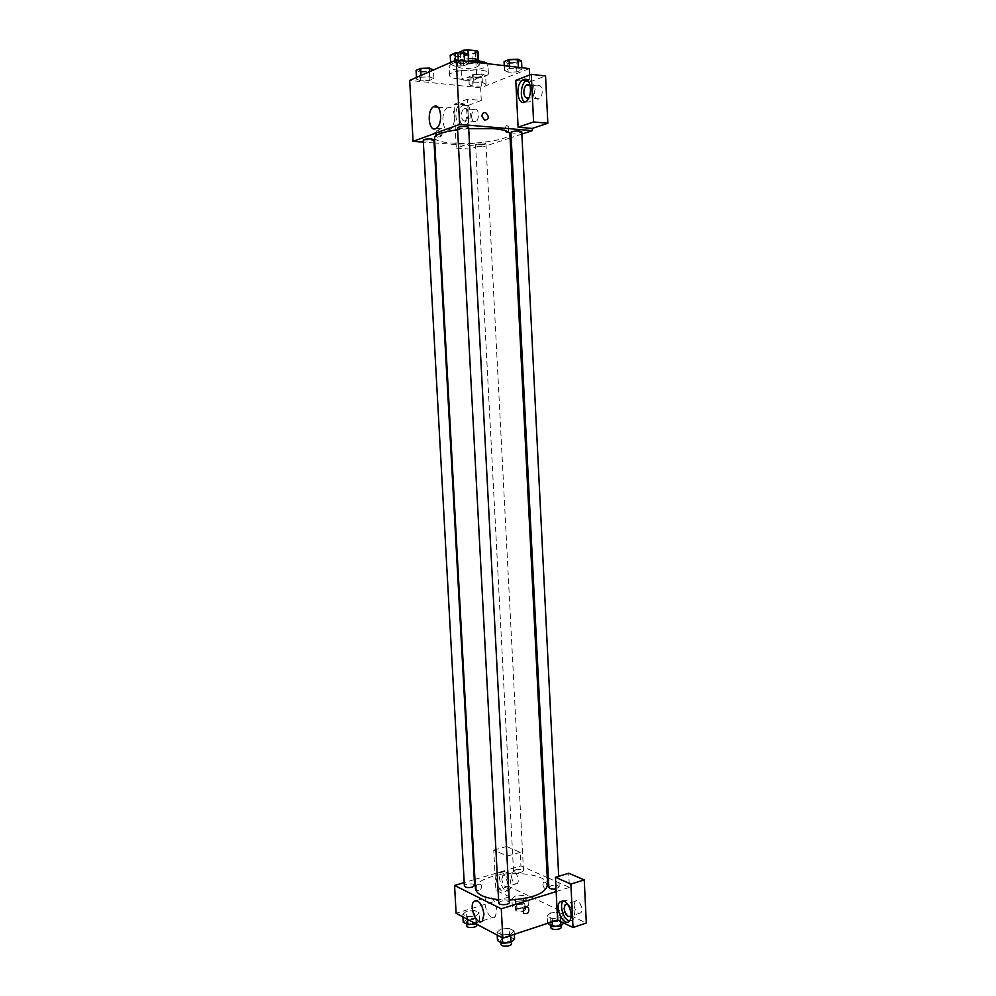 <?xml version="1.0" encoding="UTF-8"?>
<svg xmlns="http://www.w3.org/2000/svg" width="996" height="996" viewBox="0 0 996 996"><rect width="100%" height="100%" fill="white"/><g stroke="black" fill="none" stroke-linecap="round" stroke-linejoin="round"><path stroke-width="0.75" stroke-dasharray="4.98 3.74" d="M465.057 80.651C471.457 80.925 475.353 80.228 476.748 78.547C477.009 76.219 461.148 77.053 461.646 79.331L465.057 80.651M463.663 54.307C470.087 54.631 473.984 53.884 475.378 52.078C475.627 49.551 459.741 50.385 460.252 52.863L463.663 54.307M478.478 59.909L478.528 60.843L477.682 59.797L468.419 58.702L464.099 59.138L458.011 61.777L457.687 52.888M478.08 52.016L471.942 54.693L467.672 55.129L458.459 54.008L457.55 53L458.011 61.827L458.919 62.81L458.459 54.008M478.528 60.843L472.403 63.458L471.942 54.693M458.919 62.81L468.132 63.881L467.672 55.129M468.132 63.881L472.403 63.458M479.064 60.731L477.246 62.362C471.98 64.815 457.164 64.454 457.475 61.864C458.073 60.146 461.721 59.05 468.431 58.565M477.47 66.757L479.3 65.138C479.686 61.677 456.965 62.86 457.712 66.271C457.874 67.205 459.505 67.865 462.592 68.238C468.369 68.712 473.324 68.214 477.47 66.757M464.099 59.138L463.75 52.688M468.419 58.702L468.195 54.543M468.556 60.818C456.579 61.715 450.092 63.669 449.072 66.67C449.383 68.363 452.333 69.546 457.923 70.23C470.025 71.762 488.663 68.351 487.928 64.64L487.48 63.694M458.384 78.945C470.473 80.427 489.111 77.066 488.389 73.455C489.136 67.392 448.163 69.533 449.545 75.497C449.856 77.14 452.794 78.286 458.384 78.945M529.274 68.6L480.62 87.822L409.68 80.39M482.375 82.544L486.06 84.137L481.342 86.005L472.963 86.303L469.216 84.735L473.909 82.842L482.375 82.544L486.06 84.137L481.342 86.005L472.963 86.303L469.216 84.735L473.909 82.842L482.375 82.544L481.927 73.965L485.625 75.609L480.906 77.526L472.527 77.812L468.767 76.194L473.461 74.252L481.927 73.965M508.197 72.198L504.511 70.479L509.579 68.438L518.368 68.126L521.991 69.882L516.887 71.899L508.197 72.198L504.511 70.479L509.579 68.438L518.368 68.126L521.991 69.882L516.887 71.899L508.197 72.198L507.761 63.371L504.063 61.59M454.811 66.097L450.69 64.292L455.595 62.15L464.646 61.852L468.705 63.682L463.763 65.798L454.811 66.097L450.69 64.292L455.595 62.15L464.646 61.852L468.705 63.682L463.763 65.798L454.811 66.097L454.325 57.021L450.204 55.166M420.71 80.813L416.565 79.157L421.084 77.19L429.811 76.891L433.895 78.56L429.338 80.514L420.71 80.813L416.565 79.157L421.084 77.19L429.811 76.891L433.895 78.56L429.338 80.514L420.71 80.813L420.225 72.098L416.079 70.392M515.766 80.365L529.934 81.921L529.598 74.986M481.94 116.183L484.616 120.267M527.145 80.029L527.121 80.041C534.877 76.431 536.881 97.82 529.225 102.015L524.83 102.09M530.245 85.482L531.603 89.814L528.988 97.446M534.441 93.823C534.429 90.126 535.45 87.499 537.491 85.942C542.347 82.606 544.177 96.102 539.234 98.816C536.583 99.874 534.989 98.206 534.441 93.823M529.934 81.921L545.559 75.97M448.013 107.568L447.192 108.004C439.746 112.448 442.834 134.821 450.142 129.343C457.052 125.297 454.998 104.244 448.013 107.568M440.942 133.85L438.327 130.003C434.032 130.999 433.696 133.389 437.294 137.199C439.56 137.635 440.78 136.514 440.942 133.85M467.498 99.114L453.977 104.368L456.305 148.08L469.838 143.511L467.498 99.114L481.28 100.459L480.62 87.822M469.838 143.511L483.558 144.557L483.67 146.649L434.779 142.976M434.107 142.926L423.35 142.117M442.087 133.452C441.913 136.116 440.693 137.224 438.427 136.788C434.816 132.978 435.165 130.576 439.46 129.592L442.087 133.452M460.799 103.858C467.56 100.671 469.402 120.865 462.667 124.488C455.62 129.393 452.956 108.116 460.14 104.194L460.799 103.858M464.248 104.194L463.576 104.518C456.392 108.427 459.044 129.679 466.116 124.774C472.851 121.163 471.021 101.007 464.248 104.194M468.195 113.407C468.232 116.906 467.361 119.358 465.58 120.74C463.302 121.624 461.92 120.018 461.422 115.934C461.385 112.436 462.269 109.983 464.049 108.589C466.327 107.717 467.709 109.323 468.195 113.407M471.656 116.856C471.631 113.37 472.515 110.93 474.32 109.548C478.566 106.647 480.159 119.321 475.839 121.637C473.548 122.508 472.154 120.914 471.656 116.856M456.305 148.08L469.913 149.076L483.558 144.557M453.977 104.368L467.634 105.663L469.913 149.076M481.28 100.459L467.634 105.663M507.064 132.941L507.4 132.779C509.715 128.708 509.367 126.305 506.366 125.571C504.088 129.219 504.325 131.684 507.064 132.941C504.325 131.684 504.088 129.219 506.366 125.571C509.367 126.305 509.703 128.708 507.4 132.779L507.064 132.941M521.867 134.074L511.197 137.585M510.064 137.958L483.67 146.649M423.238 140.199C423.063 141.544 434.256 141.021 433.932 139.701M510.936 132.381L513.214 133.115C517.845 133.227 520.684 132.779 521.755 131.746M483.658 142.963C479.213 142.851 476.511 143.275 475.528 144.208L477.831 144.906C482.263 145.005 484.965 144.582 485.936 143.648L483.658 142.963M457.513 127.874L460.028 128.683C464.734 128.82 467.597 128.359 468.618 127.314M468.693 128.646L457.612 129.741M434.505 137.809C435.115 140.411 440.879 142.167 451.81 143.075C475.129 145.105 511.048 139.552 509.865 133.85M475.453 888.681C475.64 883.95 480.856 880.003 491.115 876.816C513.015 869.844 547.974 874.588 547.626 884.896M509.255 900.048L498.573 899.687M474.619 885.382C474.731 882.991 464.024 883.676 464.397 886.042M548.846 887.361L550.913 885.73C555.295 884.859 558.071 885.257 559.217 886.938L556.029 888.843M515.617 869.819C519.812 868.998 522.439 869.359 523.51 870.878C520.298 873.318 516.974 873.48 513.525 871.388L515.617 869.819M498.747 903.011L501.025 901.218C505.47 900.297 508.259 900.708 509.379 902.426M474.943 879.431L508.01 869.682L507.288 856.087L493.755 850.123L495.896 890.262L509.429 896.798L508.01 869.682L520.92 865.86L547.252 877.563M548.385 878.061L569.413 887.399L568.716 873.231M474.308 879.617L464.198 882.605M556.166 891.569L569.413 887.399M542.895 884.274C543.542 887.76 544.762 889.167 546.53 888.482C547.439 884.361 546.431 882.207 543.505 881.995L542.895 884.274L543.492 881.995C546.418 882.207 547.427 884.361 546.518 888.482C544.762 889.167 543.542 887.76 542.895 884.274M574.032 905.339C575.265 911.626 577.506 914.116 580.755 912.846C584.316 909.51 578.365 897.545 575.09 901.405L574.032 905.339M511.458 876.542C512.504 882.257 514.434 884.585 517.273 883.527C520.51 880.651 515.467 869.296 512.467 872.695L511.458 876.542M493.755 850.123L506.591 846.488L508.682 886.365L586.32 923.018M506.591 846.488L520.223 852.364L520.92 865.86M567.483 904.144C569.936 905.501 571.393 908.178 571.841 912.187L571.119 915.735M569.488 920.951L572.725 919.955C576.809 916.245 573.086 902.276 567.459 900.135L563.213 900.882M501.847 879.418L502.856 875.546C505.831 872.16 510.861 883.577 507.636 886.452C504.823 887.498 502.893 885.158 501.847 879.418M504.723 871.4L501.287 871.911C495.896 876.654 504.213 895.753 509.255 890.1C513.077 886.801 509.778 873.293 504.723 871.4M501.486 872.359C506.541 874.264 509.828 887.785 506.018 891.084C500.988 896.749 492.684 877.613 498.062 872.87L501.486 872.359M495.896 890.262L508.682 886.365M507.288 856.087L520.223 852.364M550.415 912.959L547.14 916.046L552.182 918.486L560.524 917.814L563.736 914.689L558.669 912.286L550.415 912.959L547.14 916.046L552.182 918.486L560.524 917.802L563.736 914.702L558.669 912.286L550.415 912.959L550.813 920.964L547.539 924.089M510.55 934.236L514.123 930.949L509.193 928.397L500.689 929.081L497.054 932.343L501.959 934.945L510.55 934.236L514.135 930.949L509.193 928.397L500.702 929.094L497.054 932.343L501.959 934.945L510.55 934.236L510.612 935.518M476.063 923.877L475.627 915.996L479.275 912.934L474.694 910.568L466.489 911.228L462.791 914.266L467.348 916.669L475.627 915.996L479.263 912.934L474.694 910.568L466.489 911.216L462.804 914.266M525.054 908.414L528.341 905.476L523.635 903.198L515.654 903.845L512.317 906.758L516.999 909.074L525.054 908.414L524.655 900.621L527.942 897.707L523.236 895.479L515.256 896.114L511.907 899.002L516.588 901.268L524.655 900.621L527.93 897.707L523.236 895.479L515.256 896.114L511.919 899.002M509.429 896.798L456.118 913.282M496.88 910.095C494.962 899.774 491.576 895.566 486.72 897.471C481.23 902.6 490.132 922.844 495.249 916.743L496.88 910.095M481.703 886.415L480.968 884.485C477.009 883.564 475.54 885.432 476.574 890.1C479.275 891.482 480.993 890.25 481.703 886.415C480.993 890.25 479.275 891.482 476.574 890.1C475.553 885.432 477.009 883.564 480.968 884.485L481.703 886.415M523.137 911.402L523.884 913.419M476.15 923.915L479.711 920.889L475.129 918.474L466.925 919.134L463.227 922.221M468.655 920.055C472.901 919.159 475.54 919.557 476.586 921.225C476.972 923.765 466.253 924.462 466.365 921.898L468.655 920.055M479.711 920.889L479.275 912.934M475.129 918.474L474.694 910.568M466.925 919.134L466.489 911.228M462.941 916.905L462.791 914.266L467.348 916.669L475.627 915.996M467.485 919.32L467.348 916.669M466.589 925.869L468.879 924.014C473.112 923.118 475.752 923.516 476.798 925.197M514.571 939.191L509.628 936.601L501.137 937.298L497.49 940.598M502.992 938.282C507.425 937.323 510.213 937.771 511.334 939.614C511.745 942.353 500.615 942.963 500.727 940.199L502.992 938.282M514.31 934.298L514.135 930.949M509.628 936.601L509.193 928.397M501.137 937.298L500.702 929.094M497.191 935.095L497.054 932.343M502.109 937.697L501.959 934.945M500.951 944.32L503.217 942.39C507.649 941.432 510.425 941.88 511.558 943.735M517.434 904.704C521.618 903.845 524.245 904.231 525.315 905.874C522.116 908.477 518.804 908.638 515.355 906.372L517.434 904.704M528.341 905.476L527.942 897.707M523.635 903.198L523.236 895.479M515.654 903.845L515.256 896.114M512.317 906.758L511.907 899.002L516.588 901.268L524.655 900.621M516.999 909.074L516.588 901.268M517.634 908.576C521.817 907.705 524.444 908.103 525.515 909.759C522.327 912.373 519.003 912.535 515.555 910.257L517.634 908.576M563.823 923.055L559.067 920.292L550.813 920.964M552.73 921.898C557.1 920.976 559.864 921.425 561.022 923.217C561.408 925.819 550.539 926.255 550.676 923.628L552.73 921.898M560.711 921.549L560.524 917.802M564.134 922.744L563.736 914.702M559.067 920.292L558.669 912.286M547.501 923.367L547.14 916.046M552.344 921.773L552.182 918.486M550.875 927.65L552.929 925.907C557.299 924.985 560.063 925.421 561.221 927.239M433.422 69.807L428.853 71.799L420.225 72.098M421.955 71.338C426.462 71.55 429.189 71.052 430.123 69.857C430.297 68.151 419.017 68.649 419.391 70.33L421.955 71.338M429.811 76.891L429.525 71.712M433.895 78.56L433.434 69.994M429.338 80.514L428.853 71.799M416.565 79.157L416.465 77.427M421.084 77.19L420.997 75.447M421.943 71.301C426.462 71.513 429.189 71.015 430.123 69.82C430.297 68.114 419.017 68.612 419.378 70.293L421.943 71.301M468.22 54.556L463.277 56.722L454.325 57.021M456.18 56.199C460.911 56.436 463.787 55.901 464.796 54.568C464.983 52.713 453.255 53.311 453.641 55.141L456.18 56.199M464.646 61.852L464.609 61.005M468.705 63.682L468.581 61.466M463.763 65.798L463.277 56.722M450.69 64.292L450.59 62.487M455.595 62.15L455.496 60.333M456.18 56.162C460.911 56.398 463.787 55.863 464.796 54.531C464.983 52.676 453.255 53.274 453.641 55.104L456.18 56.162M474.308 77.09C478.74 77.277 481.454 76.792 482.425 75.609C482.599 73.99 471.631 74.576 471.98 76.182L474.308 77.09C478.74 77.252 481.454 76.754 482.425 75.584C482.599 73.953 471.631 74.551 471.98 76.144L474.295 77.053M486.06 84.137L485.625 75.609M481.342 86.005L480.906 77.526M472.963 86.303L472.527 77.812M469.216 84.735L468.767 76.194M473.909 82.842L473.461 74.252M521.555 61.005L516.451 63.072L507.761 63.371M509.678 62.586C514.334 62.798 517.185 62.262 518.244 60.968C518.43 59.212 507.026 59.897 507.387 61.628L509.678 62.586C514.334 62.76 517.185 62.225 518.244 60.93C518.43 59.175 507.026 59.86 507.387 61.59L509.678 62.549M518.368 68.126L518.331 67.305M521.991 69.882L521.879 67.728M516.887 71.899L516.451 63.072M504.511 70.479L504.275 65.661M509.579 68.438L509.466 66.271M460.252 52.863L461.646 79.331M475.378 52.078L476.748 78.547M479.3 65.138L479.088 61.08M457.712 66.271L457.475 61.864M478.528 60.756L478.491 59.909M488.389 73.455L487.928 64.64M449.545 75.497L449.072 66.67M525.651 101.667L529.225 102.015M537.491 85.942L529.909 85.121M539.234 98.816L528.602 97.733M436.41 128.21L450.142 129.343M437.891 107.145L447.192 108.004M437.294 137.199L438.427 136.788M438.327 130.003L439.46 129.592M462.667 124.488L466.116 124.774M460.14 104.194L463.576 104.518M474.32 109.548L464.049 108.589M475.839 121.637L465.58 120.74M559.217 886.938L558.694 876.293M523.51 870.878L485.936 143.648M513.525 871.388L475.528 144.208M575.09 901.405L567.01 904.007M580.755 912.846L570.808 916.121M569.388 921.063L572.725 919.955M512.467 872.695L502.856 875.546M517.273 883.527L507.636 886.452M506.018 891.084L509.255 890.1M498.062 872.87L501.287 871.911M482.388 920.827L495.249 916.743M476.661 900.546L486.72 897.471M476.748 924.238L476.586 921.225M466.489 923.964L466.365 921.898M511.471 942.079L511.334 939.614M500.851 942.403L500.727 940.199M525.515 909.759L525.315 905.874M515.555 910.257L515.355 906.372M561.146 925.682L561.022 923.217M550.776 925.682L550.676 923.628"/><path stroke-width="1.49" d="M457.687 52.888L463.626 50.236L467.946 49.8L477.221 50.945L478.08 51.929L478.478 59.909M468.431 58.565C474.843 58.428 478.391 59.15 479.064 60.731L479.088 61.08M463.75 52.688L463.626 50.236M477.669 59.486L477.221 50.945M468.195 54.543L467.946 49.8M487.48 63.694C484.753 61.478 478.441 60.519 468.556 60.818M423.35 142.117L413.079 141.345L409.68 80.39L456.218 60.021L529.274 68.6L529.598 74.986M481.952 116.183C482.126 113.382 483.371 112.224 485.687 112.685C489.434 116.744 489.073 119.271 484.616 120.267L481.952 116.183C482.126 113.382 483.371 112.224 485.687 112.685L485.687 112.685C489.422 116.744 489.073 119.271 484.616 120.267M518.094 127.202L515.766 80.365L531.279 74.339L533.607 121.96L518.094 127.202L532.213 128.422L532.325 130.638L521.867 134.074M413.079 141.345L459.642 124.425L456.218 60.021M459.642 124.425L532.325 130.638M523.572 79.63C531.279 76.02 533.296 97.446 525.651 101.667C517.571 107.319 514.509 84.635 522.738 80.053L523.572 79.63M527.121 80.041L526.311 80.439C520.51 83.564 519.476 99.102 524.83 102.09M528.988 97.446L528.602 97.733C525.963 98.791 524.369 97.122 523.834 92.715C523.809 88.993 524.817 86.353 526.847 84.784L530.245 85.482M533.607 121.96L547.837 123.243L532.213 128.422M531.279 74.339L545.559 75.97L547.837 123.243M434.268 106.286C441.191 102.937 443.257 124.127 436.41 128.21C429.164 133.738 426.064 111.203 433.459 106.721L434.268 106.286M434.779 142.976L434.107 142.926M511.197 137.585L510.064 137.958M431.405 138.942C426.898 138.818 424.172 139.241 423.238 140.199L464.397 886.042C465.431 887.598 468.083 887.959 472.341 887.1L474.619 885.382L433.932 139.701L431.405 138.942M558.694 876.293L521.755 131.746L519.501 131.011C514.857 130.899 511.994 131.348 510.936 132.381L548.846 887.361C549.605 888.818 551.996 889.316 556.029 888.843M466.128 126.504C461.397 126.368 458.521 126.828 457.513 127.874L498.747 903.011C498.623 905.588 509.778 904.978 509.379 902.426L468.618 127.314L466.128 126.504M509.255 900.048C532.81 898.492 545.596 893.437 547.626 884.896L509.865 133.85C509.442 131.372 504.001 129.642 493.543 128.658L468.693 128.646M457.612 129.741C442.71 131.908 435.015 134.597 434.505 137.809L475.453 888.681C476.412 894.296 484.131 897.969 498.573 899.687M547.252 877.563L548.385 878.061M474.943 879.431L474.308 879.617M464.198 882.605L454.562 885.456L501.274 908.813L556.166 891.569L555.457 877.289L570.882 884.087L573.011 927.488L557.586 920.043L556.166 891.569M555.457 877.289L568.716 873.231L584.241 879.904L586.32 923.018L573.011 927.488M571.119 915.735L570.808 916.121C567.571 917.391 565.342 914.876 564.122 908.564L565.155 904.617L567.483 904.144M563.213 900.882C558.93 905.015 563.611 920.067 569.488 920.951M564.122 901.206C569.737 903.347 573.459 917.353 569.388 921.063C563.885 927.525 554.075 907.306 559.976 901.841L564.122 901.206M570.882 884.087L584.241 879.904M454.562 885.456L456.118 913.282L502.831 938.083L557.586 920.043M483.981 914.141L482.388 920.827C477.308 926.94 468.456 906.534 473.884 901.405C478.703 899.513 482.076 903.758 483.981 914.141M502.831 938.083L501.274 908.813M523.137 911.402C523.884 907.356 525.639 906.049 528.403 907.456C529.474 912.361 527.967 914.34 523.884 913.419L523.137 911.402C523.884 907.356 525.639 906.049 528.403 907.456L528.403 907.456C529.474 912.361 527.967 914.34 523.884 913.419M462.941 916.905L463.227 922.221L467.784 924.662L476.15 923.915M467.784 924.662L467.485 919.32M476.748 924.238L476.798 925.197C477.196 927.749 466.477 928.446 466.589 925.869L466.489 923.964M497.191 935.095L497.49 940.598L502.395 943.237L510.985 942.527L514.571 939.191L514.31 934.298M510.985 942.527L510.612 935.518M502.395 943.237L502.109 937.697M511.471 942.079L511.558 943.735C511.969 946.499 500.839 947.109 500.951 944.32L500.851 942.403M547.501 923.367L552.581 926.579L560.922 925.894L563.823 923.055M560.922 925.894L560.711 921.549M552.581 926.579L552.344 921.773M561.146 925.682L561.221 927.239C561.607 929.866 550.751 930.289 550.875 927.65L550.776 925.682M416.465 77.427L416.079 70.392L420.598 68.375L429.326 68.077L433.434 69.994M429.525 71.712L429.326 68.077M420.997 75.447L420.598 68.375M450.59 62.487L450.204 55.166L455.11 52.975L464.173 52.676L468.22 54.556L468.581 61.466M464.609 61.005L464.173 52.676M455.496 60.333L455.11 52.975M504.275 65.661L504.063 61.59L509.13 59.499L517.92 59.2L521.555 61.005L521.879 67.728M518.331 67.305L517.92 59.2M509.466 66.271L509.13 59.499M478.491 59.909L478.08 51.929M522.738 80.053L526.311 80.439M529.909 85.121L526.847 84.784M433.459 106.721L437.891 107.145M567.01 904.007L565.155 904.617M559.976 901.841L563.076 900.857M473.884 901.405L476.661 900.546"/></g></svg>
